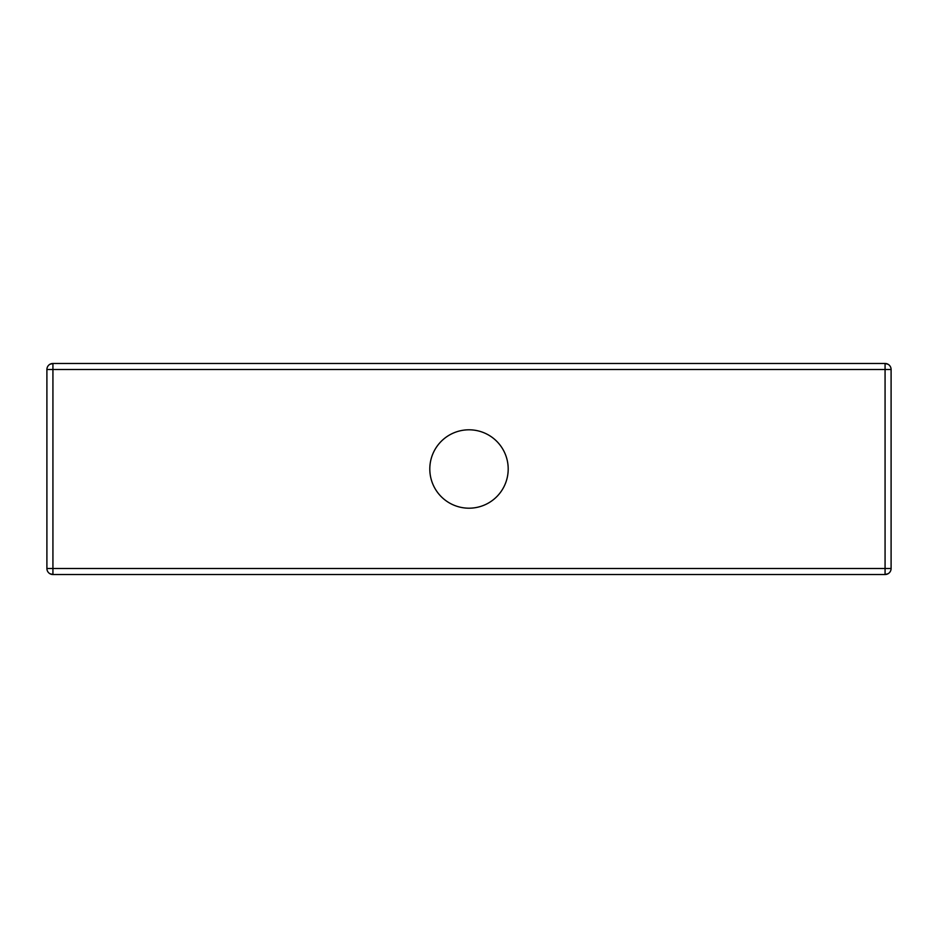 <?xml version="1.0" encoding="UTF-8"?>
<svg xmlns="http://www.w3.org/2000/svg" width="938" height="938" viewBox="0 0 938 938"><rect width="100%" height="100%" fill="white"/><g stroke="black" fill="none" stroke-linecap="round" stroke-linejoin="round"><path stroke-width="1.41" d="M46.9 369.502L46.9 568.498L46.9 369.502L885.073 369.502L885.073 568.498L52.927 568.498L52.927 369.502L52.927 568.498L46.9 568.498A6.027 6.027 0 0 0 52.927 574.525L885.073 574.525L52.927 574.525A6.027 6.027 0 0 1 46.9 568.498L52.927 568.498L52.927 574.525L52.927 568.498L885.073 568.498L885.073 369.502L891.1 369.502L891.1 568.498L891.1 369.502A6.027 6.027 0 0 0 885.073 363.475A6.027 6.027 0 0 1 891.1 369.502L885.073 369.502L885.073 363.475L885.073 369.502L52.927 369.502L52.927 363.475L885.073 363.475L888.122 364.307L885.073 363.475L52.927 363.475A6.027 6.027 0 0 0 46.9 369.502A6.027 6.027 0 0 1 52.927 363.475L52.927 369.502L46.9 369.502M508.197 469A39.197 39.197 0 0 1 469 508.197A39.197 39.197 0 0 1 429.803 469A39.197 39.197 0 0 1 469 429.803A39.197 39.197 0 0 1 508.197 469A39.197 39.197 0 0 0 469 429.803A39.197 39.197 0 0 0 429.803 469A39.197 39.197 0 0 0 469 508.197A39.197 39.197 0 0 0 508.197 469M891.1 568.498L885.073 568.498L885.073 574.525L885.073 568.498L891.1 568.498A6.027 6.027 0 0 1 885.073 574.525A6.027 6.027 0 0 0 891.1 568.498M52.927 363.475L49.878 364.307M52.927 574.525L49.878 573.693L52.927 574.525M885.073 574.525L888.122 573.693"/></g></svg>
